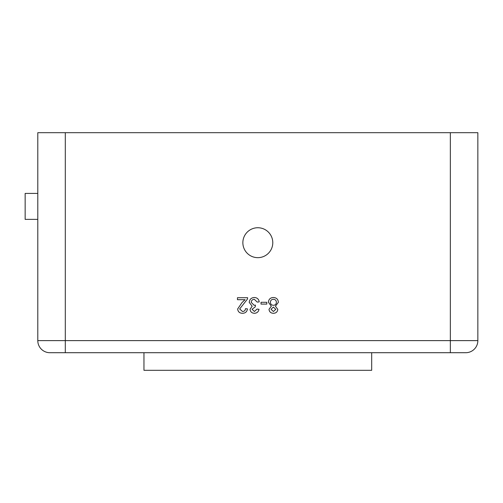 <?xml version="1.0" encoding="UTF-8"?>
<svg xmlns="http://www.w3.org/2000/svg" width="503" height="503" viewBox="0 0 503 503"><rect width="100%" height="100%" fill="white"/><g stroke="black" fill="none" stroke-linecap="round" stroke-linejoin="round"><path stroke-width="0.75" d="M257.825 227.74A14.964 14.964 0 0 0 242.861 242.698A14.964 14.964 0 0 0 257.825 257.662A14.964 14.964 0 0 0 272.783 242.698A14.964 14.964 0 0 0 257.825 227.74M371.686 352.71L371.686 370.315L143.959 370.315L143.959 352.71M450.348 132.685L477.85 132.685L477.85 340.613A12.103 12.103 0 0 1 465.747 352.71L49.898 352.71A12.103 12.103 0 0 1 37.794 340.613L37.794 132.685L65.302 132.685L65.302 340.613L450.348 340.613L450.348 132.685L65.302 132.685M254.373 297.506C257.171 297.669 258.787 299.128 259.221 301.901L257.222 302.096L254.304 299.304C252.387 299.442 251.362 300.48 251.236 302.41L254.153 305.302L255.449 305.095L255.241 306.893L252.034 309.257L254.405 311.483L257.027 309.087L259.02 309.288C258.523 311.803 257.008 313.136 254.468 313.281C251.858 313.174 250.381 311.854 250.035 309.32L252.16 306.233L249.237 302.391C249.563 299.323 251.274 297.694 254.373 297.506M278.392 302.29L275.43 306.245L277.788 309.351C277.486 311.891 276.034 313.206 273.425 313.281C270.79 313.193 269.319 311.866 269.004 309.301L271.312 306.245L268.407 302.24C268.696 299.235 270.363 297.657 273.399 297.506C276.455 297.669 278.115 299.266 278.392 302.29M261.019 302.297L266.81 302.297L266.81 304.095L261.019 304.095L261.019 302.297M245.074 299.7L237.46 299.7L237.46 297.707L247.639 297.707L247.432 299.09L239.654 308.961L242.496 311.483C244.326 311.426 245.307 310.496 245.445 308.685L247.438 308.886C247.048 311.766 245.382 313.231 242.452 313.281C239.579 313.212 237.982 311.778 237.655 308.98L241.981 302.592L245.074 299.7M49.898 352.71L65.302 352.71L65.302 340.613L37.794 340.613A12.103 12.103 0 0 0 49.898 352.71M477.85 340.613A12.103 12.103 0 0 1 465.747 352.71A12.103 12.103 0 0 0 477.85 340.613L450.348 340.613L450.348 352.71M273.399 311.483L275.795 309.345L273.381 307.088L271.004 309.251L273.399 311.483M273.443 305.29C275.292 305.176 276.273 304.189 276.392 302.328C276.292 300.429 275.286 299.423 273.381 299.304C271.513 299.404 270.52 300.398 270.4 302.265C270.526 304.17 271.538 305.183 273.443 305.29M37.794 193.416L25.15 193.416L25.15 219.377L37.794 219.377"/></g></svg>
